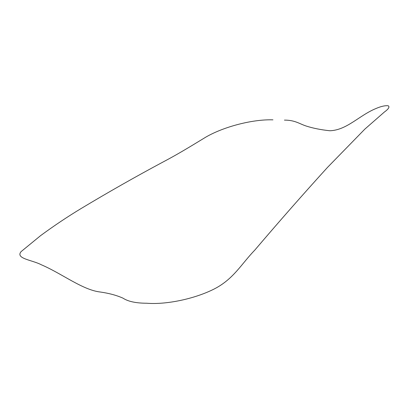 <?xml version="1.0" encoding="UTF-8"?>
<svg xmlns="http://www.w3.org/2000/svg" width="409" height="409" viewBox="0 0 409 409"><rect width="100%" height="100%" fill="white"/><g stroke="black" fill="none" stroke-linecap="round" stroke-linejoin="round"><path stroke-width="0.31" stroke-dasharray="2.04 1.53" d=""/><path stroke-width="0.61" d="M272.951 119.842C252.716 119.162 223.82 126.667 205.86 137.102C189.249 147.214 177.895 154.167 163.36 161.831C135.768 176.591 108.324 192.174 81.023 208.585C67.373 216.826 53.891 225.85 40.573 235.656L21.084 251.627C15.281 258.698 32.091 259.914 41.304 264.761C61.897 273.524 82.546 290.037 100.42 292.036C109.131 293.284 116.667 295.334 123.022 298.176C128.129 301.525 136.064 303.212 146.826 303.238C165.809 304.802 194.311 299.091 214.28 288.948C233.657 279.025 241.438 263.877 254.715 250.211C278.723 221.975 302.967 194.387 327.456 167.45L364.879 129.091L384.271 112.127C388.591 108.998 389.9 106.872 388.202 105.762C385.074 105.45 381.07 106.34 376.188 108.431C359.225 115.323 346.97 130.169 329.864 130.757C320.753 129.791 312.819 128.201 306.06 125.992C299.393 123.82 295.027 120.082 284.434 120.118"/></g></svg>
